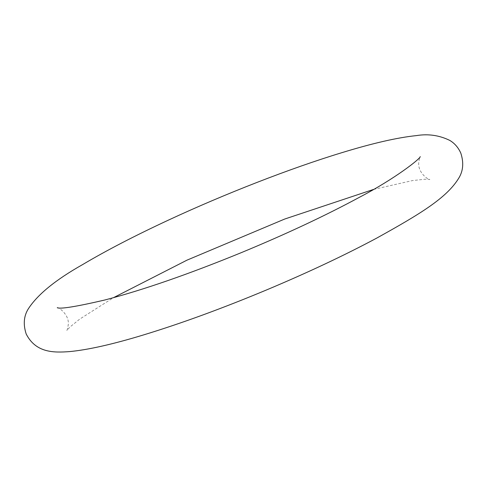 <?xml version="1.0" encoding="UTF-8"?>
<svg xmlns="http://www.w3.org/2000/svg" width="487" height="487" viewBox="0 0 487 487"><rect width="100%" height="100%" fill="white"/><g stroke="black" fill="none" stroke-linecap="round" stroke-linejoin="round"><path stroke-width="0.37" stroke-dasharray="2.44 1.83" d="M373.584 189.413L412.507 180.58L424.78 179.253L429.723 179.386C430.624 180.939 417.986 174.182 418.692 162.932C419.295 158.707 419.818 156.607 420.257 156.631M57.271 307.729C56.559 306.061 69.507 313.652 68.29 324.616C67.644 328.561 67.133 330.515 66.743 330.478L70.14 326.874L79.704 319.119L113.416 297.709"/><path stroke-width="0.73" d="M113.416 297.709L186.965 260.161L284.706 219.04L373.584 189.413M420.232 156.674L420.257 156.631C420.098 158.908 395.109 178.638 359.905 197.034C325.669 215.552 286.179 234.07 241.449 252.583C188.859 274.114 143.269 289.929 104.675 300.035C76.392 306.609 60.595 309.178 57.271 307.729M168.38 220.136C225.091 193.747 290.55 168.277 341.764 152.705C372.677 143.233 397.544 137.535 416.367 135.611C428.085 133.675 439.189 135.258 449.696 140.366C454.584 143.245 458.285 147.488 460.799 153.107C463.874 162.481 463.24 170.742 458.918 177.901C446.804 198.026 419.8 214.183 376.621 238.161C344.151 255.498 307.504 272.744 266.675 289.887C222.309 308.423 181.176 323.459 143.281 335.001C112.6 344.327 87.989 349.867 69.44 351.608C54.1 352.716 35.971 353.124 26.201 334.009C23.126 324.634 23.753 316.367 28.082 309.215C37.219 294.805 55.427 279.915 82.717 264.526C106.397 250.47 134.954 235.678 168.38 220.136"/></g></svg>
